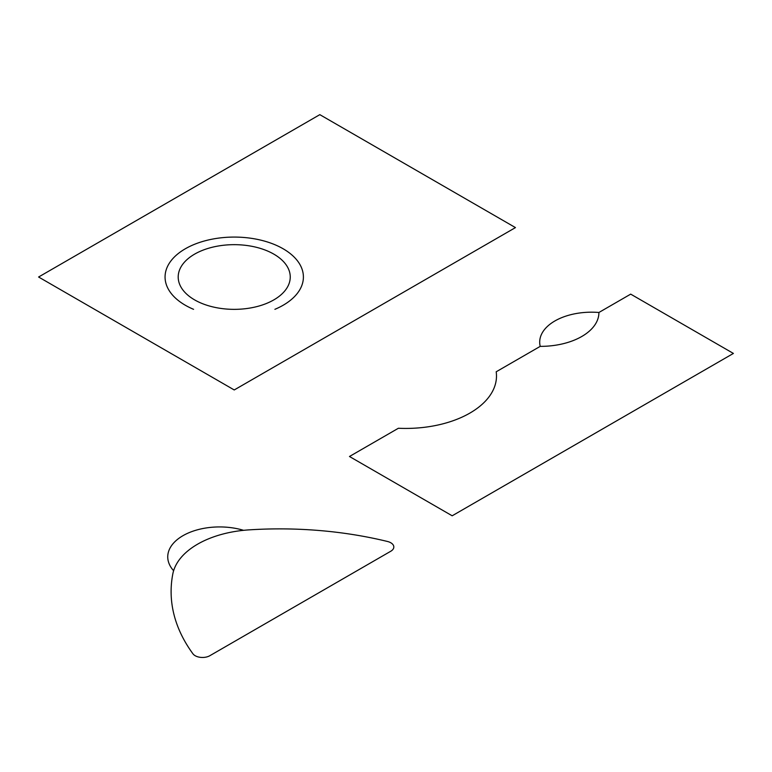 <?xml version="1.0" encoding="UTF-8"?>
<svg xmlns="http://www.w3.org/2000/svg" width="772" height="772" viewBox="0 0 772 772"><rect width="100%" height="100%" fill="white"/><g stroke="black" fill="none" stroke-linecap="round" stroke-linejoin="round"><path stroke-width="1.16" d="M496.193 371.786L540.217 346.367A58.45 33.746 0 0 0 598.908 312.486L630.695 294.132L733.4 353.431L452.18 515.793L349.475 456.493L398.381 428.257A90.768 52.399 0 0 0 496.193 371.786M598.908 312.486A51.878 29.954 0 0 0 540.217 346.367M387.496 541.481A276.665 159.727 0 0 0 249.173 529.862A86.454 49.919 0 0 0 197.613 544.173A86.454 49.919 0 0 0 172.812 573.943A276.665 159.727 0 0 0 192.942 653.807A10.374 5.993 0 0 0 209.839 655.708L390.796 551.227A10.374 5.993 0 0 0 387.496 541.481M274.89 309.321A69.162 39.932 0 0 0 285.63 250.292A69.162 39.932 0 0 0 182.829 250.292A69.162 39.932 0 0 0 193.579 309.321M194.612 299.883A56.028 32.347 0 0 0 288.342 285.379A56.028 32.347 0 0 0 219.73 245.766A56.028 32.347 0 0 0 194.612 299.883M515.455 227.595L319.82 114.652L38.6 277.013L234.234 389.957L515.455 227.595M243.605 530.325A51.878 29.954 0 0 0 182.935 535.7A51.878 29.954 0 0 0 173.623 570.73"/></g></svg>
